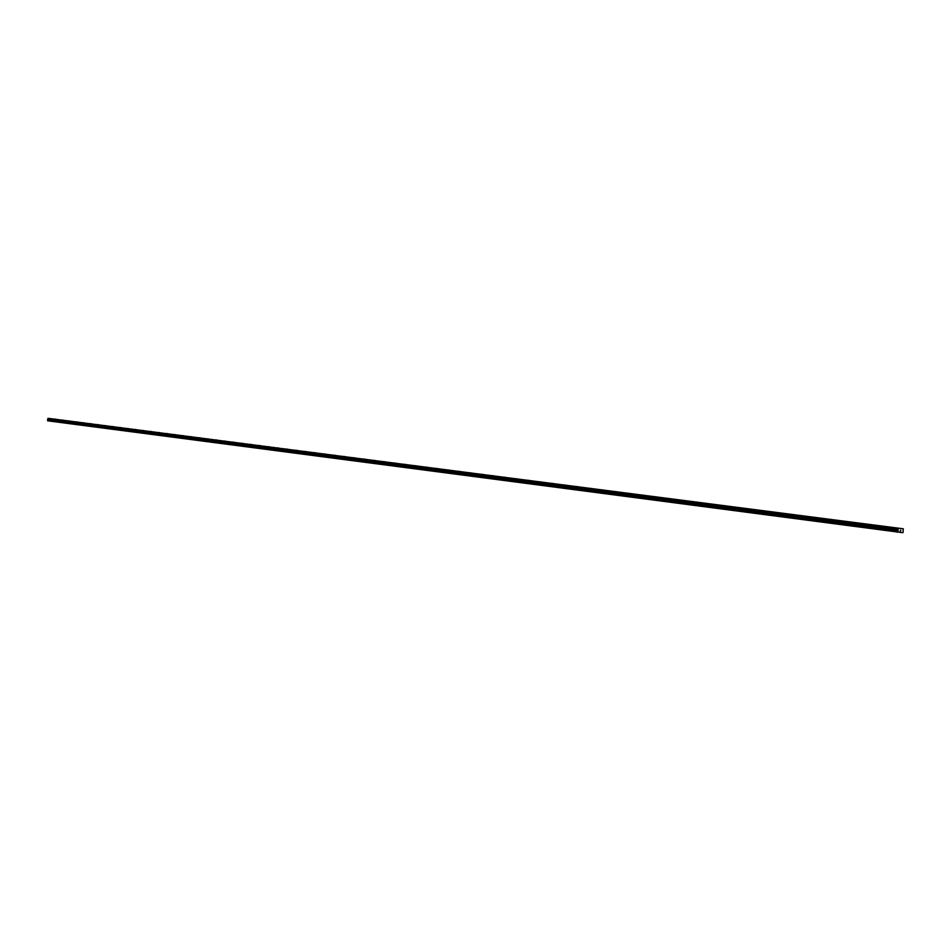 <?xml version="1.0" encoding="UTF-8"?>
<svg xmlns="http://www.w3.org/2000/svg" width="951" height="951" viewBox="0 0 951 951"><rect width="100%" height="100%" fill="white"/><g stroke="black" fill="none" stroke-linecap="round" stroke-linejoin="round"><path stroke-width="1.43" d="M54.469 419.07L56.157 419.272M61.423 419.973L63.123 420.164M68.436 420.877L70.148 421.079M75.533 421.792L77.245 421.994M82.678 422.72L84.389 422.922M89.893 423.647L91.629 423.849M97.18 424.586L98.904 424.8M104.539 425.537L106.262 425.751M111.968 426.5L113.692 426.714M119.457 427.475L121.205 427.677M127.03 428.449L128.777 428.663M134.673 429.436L136.421 429.65M142.377 430.434L144.148 430.648M150.163 431.445L151.958 431.659M151.756 431.623L150.175 431.445L151.756 431.623M158.044 432.467L159.839 432.681M165.973 433.49L167.768 433.704M173.997 434.524L175.804 434.738M182.128 435.582L183.935 435.796M190.307 436.64L192.102 436.854M198.581 437.71L200.399 437.924M206.926 438.78L208.744 439.005M215.366 439.873L217.185 440.087M223.865 440.979L225.72 441.193M232.472 442.084L234.362 442.31M234.112 442.274L232.508 442.084L234.112 442.274M241.197 443.214L243.04 443.439M249.994 444.355L251.837 444.569M258.874 445.508L260.729 445.722M267.849 446.661L269.704 446.887M276.919 447.838L278.821 448.064M286.085 449.027L287.963 449.241M295.345 450.215L297.259 450.453M304.677 451.428L306.638 451.666M306.341 451.618L304.712 451.428L306.341 451.618M314.139 452.652L316.112 452.89M315.815 452.842L314.175 452.652L315.815 452.842M323.709 453.889L325.646 454.126M333.385 455.137L335.334 455.374M343.156 456.409L345.154 456.646M344.833 456.599L343.192 456.409L344.833 456.599M353.083 457.681L355.008 457.918M363.068 458.976L365.053 459.214M373.172 460.284L375.17 460.522M383.396 461.604L385.393 461.841M393.726 462.935L395.735 463.185M404.139 464.29L406.196 464.54M405.839 464.48L404.175 464.29L405.839 464.48M414.755 465.657L416.776 465.907M425.394 467.036L427.486 467.286M427.118 467.238L425.442 467.036L427.118 467.238M436.2 468.439L438.304 468.688M437.924 468.629L436.259 468.439L437.924 468.629M447.148 469.853L449.205 470.103M458.204 471.28L460.332 471.541M459.939 471.482L458.263 471.28L459.939 471.482M469.402 472.73L471.494 472.98M480.73 474.192L482.882 474.454M482.478 474.394L480.79 474.192L482.478 474.394M492.19 475.678L494.365 475.94M493.938 475.869L492.249 475.678L493.938 475.869M503.792 477.176L505.968 477.438M505.54 477.378L503.852 477.176L505.54 477.378M515.525 478.698L517.724 478.959M517.285 478.888L515.585 478.698L517.285 478.888M527.401 480.231L529.624 480.493M529.172 480.433L527.472 480.231L529.172 480.433M539.49 481.788L541.654 482.05M551.604 483.358L553.839 483.631M553.375 483.56L551.663 483.358L553.375 483.56M563.991 484.951L566.178 485.224M576.389 486.567L578.672 486.841M578.172 486.769L576.461 486.567L578.172 486.769M589.085 488.208L591.308 488.469M601.805 489.848L604.111 490.134M603.6 490.05L601.876 489.848L603.6 490.05M614.822 491.524L617.08 491.81M627.933 493.224L630.204 493.51M641.14 494.936L643.506 495.221M642.959 495.138L641.224 494.936L642.959 495.138M654.585 496.672L656.975 496.969M656.416 496.886L654.668 496.684L656.416 496.886M668.22 498.443L670.61 498.728M670.039 498.645L668.291 498.443L670.039 498.645M682.01 500.226L684.435 500.523M683.852 500.428L682.093 500.226L683.852 500.428M696.001 502.033L698.438 502.33M697.832 502.235L696.084 502.033L697.832 502.235M710.159 503.864L712.62 504.161M712.014 504.078L710.254 503.864L712.014 504.078M724.519 505.718L726.992 506.027M726.374 505.932L724.603 505.718L726.374 505.932M739.058 507.596L741.566 507.905M740.924 507.81L739.153 507.608L740.924 507.81M753.798 509.51L756.33 509.819M755.665 509.724L753.893 509.51L755.665 509.724M768.836 511.448L771.285 511.745M783.886 513.397L786.453 513.706M785.764 513.611L783.993 513.397L785.764 513.611M799.244 515.383L801.836 515.704M801.134 515.597L799.339 515.383L801.134 515.597M814.912 517.403L817.42 517.713M830.592 519.436L833.231 519.757M832.494 519.65L830.698 519.436L832.494 519.65M846.699 521.517L849.255 521.837M862.926 523.609L865.517 523.942M879.39 525.737L882.005 526.069M895.973 527.888L898.719 528.233M897.91 528.114L896.092 527.9L897.91 528.114M50.427 418.618L52.127 418.82M57.381 419.522L59.081 419.724M64.395 420.425L66.106 420.627M71.468 421.341L73.203 421.555M73.025 421.519L71.48 421.341L73.025 421.519M78.636 422.268L80.348 422.47M85.852 423.207L87.563 423.409M93.127 424.146L94.862 424.348M100.473 425.097L102.221 425.299M107.903 426.06L109.65 426.262M116.961 427.213L115.404 427.023L116.961 427.213M115.392 427.023L117.151 427.237M122.964 428.009L124.736 428.212M130.608 428.996L132.367 429.198M138.323 429.995L140.082 430.197M146.121 431.005L147.881 431.207M155.56 432.206L153.979 432.016L155.56 432.206M153.967 432.016L155.762 432.23M161.932 433.05L163.727 433.264M169.956 434.084L171.762 434.298M179.644 435.32L178.063 435.13L179.644 435.32M178.039 435.13L179.858 435.344M186.241 436.188L188.048 436.402M194.491 437.258L196.322 437.472M202.872 438.34L204.703 438.566M211.3 439.433L213.131 439.647M219.824 440.539L221.678 440.753M228.442 441.656L230.297 441.87M237.12 442.774L238.986 443M245.905 443.915L247.783 444.141M254.82 445.068L256.699 445.294M263.796 446.221L265.662 446.447M272.842 447.398L274.768 447.624M274.494 447.588L272.866 447.398L274.494 447.588M282.043 448.587L283.921 448.813M292.944 449.978L291.303 449.775L292.944 449.978M291.303 449.787L293.193 450.013M300.635 450.988L302.573 451.226M310.109 452.212L312.083 452.45M311.785 452.403L310.145 452.212L311.785 452.403M319.679 453.461L321.652 453.686M321.355 453.651L319.714 453.461L321.355 453.651M329.355 454.709L331.34 454.947M331.031 454.899L329.391 454.709L331.031 454.899M339.162 455.981L341.1 456.207M349.017 457.253L351.038 457.49M350.717 457.443L349.053 457.253L350.717 457.443M359.014 458.548L361 458.786M369.131 459.856L371.163 460.094M370.831 460.046L369.166 459.856L370.831 460.046M379.354 461.176L381.399 461.425M381.054 461.366L379.39 461.176L381.054 461.366M389.684 462.519L391.753 462.757M391.396 462.709L389.732 462.519L391.396 462.709M400.145 463.862L402.214 464.112M401.857 464.064L400.193 463.862L401.857 464.064M410.725 465.229L412.805 465.479M412.437 465.431L410.773 465.229L412.437 465.431M421.424 466.62L423.468 466.87M432.241 468.023L434.345 468.272M433.965 468.213L432.289 468.023L433.965 468.213M443.19 469.437L445.306 469.687M444.925 469.628L443.237 469.437L444.925 469.628M454.316 470.876L456.397 471.125M465.467 472.314L467.607 472.576M467.214 472.516L465.514 472.314L467.214 472.516M476.796 473.788L478.959 474.038M478.555 473.978L476.855 473.788L478.555 473.978M488.279 475.262L490.454 475.524M490.027 475.464L488.327 475.262L490.027 475.464M499.881 476.772L502.069 477.033M501.641 476.974L499.941 476.772L501.641 476.974M511.697 478.294L513.837 478.555M523.525 479.827L525.737 480.089M525.297 480.029L523.585 479.827L525.297 480.029M535.556 481.384L537.79 481.658M537.339 481.586L535.627 481.384L537.339 481.586M547.74 482.965L549.987 483.227M549.523 483.167L547.812 482.965L549.523 483.167M560.139 484.558L562.338 484.832M572.561 486.175L574.844 486.448M574.356 486.377L572.633 486.175L574.356 486.377M585.21 487.804L587.504 488.089M587.005 488.006L585.281 487.804L587.005 488.006M598.013 489.468L600.319 489.741M599.819 489.67L598.084 489.468L599.819 489.67M610.97 491.144L613.3 491.417M612.789 491.346L611.053 491.144L612.789 491.346M624.106 492.844L626.447 493.129M625.924 493.046L624.177 492.844L625.924 493.046M637.396 494.556L639.773 494.841M639.227 494.77L637.479 494.556L639.227 494.77M650.864 496.303L653.254 496.588M652.695 496.505L650.948 496.303L652.695 496.505M664.511 498.062L666.913 498.36M666.342 498.276L664.594 498.074L666.342 498.276M678.336 499.857L680.761 500.155M680.179 500.06L678.42 499.857L680.179 500.06M692.34 501.664L694.777 501.962M694.182 501.878L692.423 501.664L694.182 501.878M706.522 503.507L708.994 503.804M708.376 503.709L706.617 503.507L708.376 503.709M720.989 505.361L723.39 505.67M735.468 507.252L737.976 507.549M737.334 507.454L735.563 507.252L737.334 507.454M750.244 509.154L752.764 509.463M752.11 509.367L750.339 509.165L752.11 509.367M765.305 511.103L767.754 511.4M780.379 513.053L782.958 513.374M782.269 513.267L780.474 513.065L782.269 513.267M795.856 515.05L798.365 515.359M811.358 517.059L813.973 517.38M813.26 517.285L811.465 517.071L813.26 517.285M827.275 519.115L829.819 519.436M843.204 521.184L845.879 521.517M845.118 521.398L843.311 521.184L845.118 521.398M859.573 523.3L862.165 523.621M875.966 525.416L878.688 525.76M877.892 525.641L876.073 525.428L877.892 525.641M892.811 527.591L895.45 527.924M900.252 530.86L900.526 530.111M900.549 530.884L900.799 530.218M899.575 532.191L902.975 532.667L903.307 528.792L47.764 418.832L47.633 420.794L899.575 532.191M897.613 532.191L898.184 528.423M903.307 528.792L48.037 418.392M901.12 532.501L899.515 532.298M898.231 528.328L48.097 418.333M898.017 529.552L47.919 419.106M898.029 529.636L47.942 419.165M897.566 532.013L47.55 420.663M898.16 528.471L48.014 418.428M897.994 528.78L47.835 418.606M897.946 528.887L47.788 418.666M897.922 529.136L47.764 418.832M897.934 529.243L47.8 418.904M898.124 529.945L48.073 419.367M898.136 530.194L48.109 419.534M898.124 530.313L48.109 419.605M898.041 530.551L48.025 419.76M897.685 531.181L47.633 420.14M897.649 531.312L47.598 420.223"/></g></svg>
